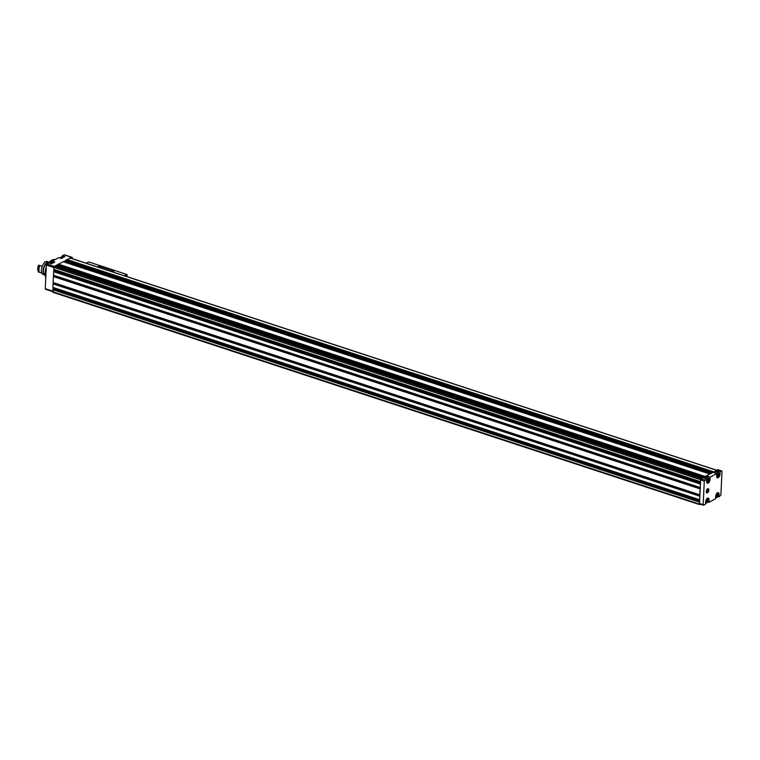 <?xml version="1.0" encoding="UTF-8"?>
<svg xmlns="http://www.w3.org/2000/svg" width="760" height="760" viewBox="0 0 760 760"><rect width="100%" height="100%" fill="white"/><g stroke="black" fill="none" stroke-linecap="round" stroke-linejoin="round"><path stroke-width="1.14" d="M62.187 257.051L62.244 255.749L64.401 254.942M45.752 289.209L45.277 288.676L46.388 265.107L48.839 262.988L51.462 263.853L54.843 262.019L52.231 261.155L58.852 257.573L61.474 258.438L64.866 256.604L62.244 255.749M52.164 262.466L52.231 261.155M56.069 265.715L58.349 264.109L705.081 476.501L717.934 469.813M63.403 261.753L70.157 258.067M70.328 258.01L72.228 257.393L72.428 258.704M708.643 479.816L708.424 479.19L707.636 479.873L707.797 481.412L708.672 479.816M707.683 500.213L707.465 499.576L706.885 499.89L706.658 501.942L707.712 500.213M717.697 494.798L717.478 494.171L716.908 494.484L716.67 496.527L717.697 494.798M716.395 495.881L716.547 495.387M718.656 474.401L718.438 473.774L717.649 474.458L717.811 475.998L718.694 474.401M707.484 492.831A2.232 1.14 108.2 0 0 708.861 489.962A2.232 1.14 108.2 0 0 707.484 488.889A2.232 1.14 108.2 0 0 706.372 492.29A2.232 1.14 108.2 0 0 707.484 492.831A2.232 1.14 108.2 0 0 708.795 490.627A2.232 1.14 108.2 0 0 708.272 488.68A2.232 1.14 108.2 0 0 706.496 490.447A2.232 1.14 108.2 0 0 706.885 492.917A2.232 1.14 108.2 0 0 707.484 492.831M709.327 479.322L710.011 479.55A2.945 1.51 -71.8 0 1 707.399 483.255A2.945 1.51 -71.8 0 1 706.619 481.374L706.733 478.98L704.283 481.099L703.171 504.659L703.646 505.2L705.546 504.175L705.66 501.771A2.945 1.51 -71.8 0 1 708.272 498.066A2.945 1.51 -71.8 0 1 709.051 499.938L708.938 502.341L707.778 501.961M718.38 494.304L719.064 494.532A2.945 1.51 -71.8 0 0 718.285 492.651A2.945 1.51 -71.8 0 0 715.673 496.365L715.559 498.759L708.938 502.341M719.064 494.532L718.95 496.926L717.801 496.546M719.35 473.908L720.024 474.135L720.138 471.732L721.762 470.953L722 471.523L720.889 495.083L718.95 496.926M720.024 474.135A2.945 1.51 -71.8 0 1 717.411 477.84A2.945 1.51 -71.8 0 1 716.632 475.969L716.746 473.565L714.276 472.758L717.668 470.924L720.138 471.732M710.011 479.55L710.125 477.147L716.746 473.565M700.007 504.003L699.533 503.471L700.644 479.902L701.195 478.809L709.897 474.116M706.733 478.98L704.264 478.173L707.645 476.339L710.125 477.147M700.331 504.222L699.494 504.583L699.257 504.013L699.608 501.79M699.713 499.624L699.703 495.938L53.086 283.651L52.886 287.479L699.466 499.709M699.703 495.938L700.463 483.749M700.568 481.583L700.957 478.543L702.259 478.24M703.627 477.498L704.966 476.397L58.349 264.109M53.114 292.258L53.086 287.546M58.558 264.176L63.261 261.744M700.311 481.669L53.741 269.439L53.789 267.349L55.67 265.61M700.102 487.635L53.475 275.348L53.931 269.505M699.741 495.805L53.086 283.651M53.124 283.518L53.475 275.348M712.272 472.824L716.794 470.383M52.991 289.503L53.58 287.707M53.846 271.462L54.425 269.667M703.323 477.66L57.047 265.487L56.914 265.99M64.629 262.162L65.531 261.677L65.654 260.537M717.668 470.924L717.601 472.235M715.036 473.005A2.451 1.254 -71.8 0 1 715.958 472.007A2.451 1.254 -71.8 0 1 716.623 471.912L718.589 472.558A2.451 1.254 108.2 0 0 716.718 474.249M707.645 476.339L707.588 477.641M705.024 478.42A2.451 1.254 -71.8 0 1 705.945 477.413A2.451 1.254 -71.8 0 1 706.61 477.318L708.567 477.964A2.451 1.254 108.2 0 0 706.695 479.655M717.506 474.99L717.392 475.484M717.649 474.61L718.637 474.848M716.689 495.007L717.678 495.244M706.524 500.802L706.42 501.286M706.667 500.422L707.655 500.65M707.494 480.405L707.38 480.89M707.636 480.026L708.624 480.263M54.159 259.492A10.953 5.614 108.2 0 0 54.008 259.492A10.953 5.614 108.2 0 0 48.792 263.017M46.246 268.005A10.953 5.614 108.2 0 0 45.78 277.989M55.1 259.606A11.049 5.662 108.2 0 0 54.321 259.492A11.049 5.662 108.2 0 0 49.058 263.065M46.199 269.002A11.049 5.662 108.2 0 0 45.8 277.523M55.005 259.654A11.049 5.662 108.2 0 0 49.523 263.216M46.075 271.795A11.049 5.662 108.2 0 0 45.895 275.557M707.712 492.233L707.855 489.145L707.313 492.1M113.05 272.033L113.848 271.282M87.98 262.418L88.768 262.038A26.733 10.925 -177.3 0 1 91.295 262.779L124.383 273.647A26.733 10.925 -177.3 0 1 126.72 274.493L124.383 275.756M112.822 271.795L113.677 270.835L99.569 266.199L97.546 266.788L112.812 271.956M125.723 276.194L127.328 275.329L126.72 274.493M111.919 270.835L113.135 271.187L111.919 270.835M98.828 266.532L100.044 266.883L98.828 266.532M98.866 266.893L99.94 266.94M111.957 271.187L113.031 271.244M45.305 262.01A6.146 3.144 108.2 0 0 45.372 261.791L44.564 262.058A6.146 3.144 -71.8 0 1 44.184 262.988M46.293 267.168A6.773 3.467 108.2 0 0 45.277 272.147M48.963 262.789L48.877 262.76A6.108 3.125 108.2 0 0 44.004 267.587A6.108 3.125 108.2 0 0 45.068 274.36L45.154 274.388M49.381 262.257A6.773 3.467 108.2 0 0 49.087 262.124A6.773 3.467 108.2 0 0 43.681 267.482A6.773 3.467 108.2 0 0 44.859 274.997A6.773 3.467 108.2 0 0 45.182 275.072M49.087 262.124L47.414 261.582A6.773 3.467 108.2 0 0 41.999 266.931A6.773 3.467 108.2 0 0 43.187 274.455L44.859 274.997M41.857 273.135L39.482 272.356A6.688 3.42 108.2 0 1 39.805 265.497L42.237 266.294M39.292 271.918L38.788 271.748A6.146 3.144 108.2 0 0 38.684 272.089L38.389 271.995A6.688 3.42 108.2 0 1 38.123 271.31A6.688 3.42 108.2 0 1 38.712 265.135L39.007 265.231A6.146 3.144 108.2 0 0 39.083 265.468A6.374 3.259 108.2 0 0 38.788 271.748M39.729 265.677L39.083 265.468M39.007 265.231A6.688 3.42 108.2 0 0 38.684 272.089M38.066 271.092A6.242 3.192 108.2 0 1 38 270.892A6.242 3.192 108.2 0 1 38.465 265.344L38.712 265.135M46.939 264.014L54.169 266.389M63.992 254.799L71.991 257.431M707.931 482.353A2.185 1.121 108.2 0 0 709.156 478.781A2.185 1.121 108.2 0 0 706.981 479.959A2.185 1.121 108.2 0 0 707.931 482.353M706.971 502.75A2.185 1.121 108.2 0 0 708.197 499.178A2.185 1.121 108.2 0 0 706.021 500.356A2.185 1.121 108.2 0 0 706.971 502.75M716.984 497.344A2.185 1.121 108.2 0 0 718.209 493.762A2.185 1.121 108.2 0 0 716.034 494.94A2.185 1.121 108.2 0 0 716.984 497.344M717.943 476.947A2.185 1.121 108.2 0 0 719.178 473.366A2.185 1.121 108.2 0 0 716.994 474.544A2.185 1.121 108.2 0 0 717.943 476.947M721.525 470.991L717.525 469.67M704.833 480.006L701.195 478.809M700.311 481.622L53.694 269.325M700.406 479.636L53.789 267.349M700.036 487.492L53.418 275.205M700.197 483.997L53.58 271.7M699.694 494.808L53.067 282.511M699.969 488.841L53.352 276.555M699.457 499.662L52.839 287.365M699.628 496.156L53.01 283.87M699.257 504.013L52.639 291.726M699.352 502.028L52.725 289.74M713.478 471.779L66.861 259.492M716.366 470.221L69.749 257.934M703.712 477.061L57.095 264.765M704.919 476.406L58.301 264.119M700.957 478.543L54.34 266.256M702.211 477.869L55.594 265.582M45.277 288.676L52.668 291.099M46.388 265.107L53.779 267.529M699.485 501.8L52.867 289.512M699.618 501.704L53.181 289.474M699.646 501.039L53.523 288.914M699.665 496.023L53.038 283.736M699.779 495.045L53.162 282.758M699.751 494.95L53.133 282.663M699.713 494.903L53.096 282.615M700.007 488.718L53.39 276.422M700.055 488.623L53.428 276.336M700.083 488.49L53.466 276.203M700.121 487.73L53.504 275.443M700.055 487.587L53.438 275.3M700.34 483.769L53.713 271.472M700.463 483.664L54.026 271.444M700.501 482.999L54.368 270.873M703.598 477.318L56.981 265.031M709.755 473.993L63.137 261.706M710.913 473.556L65.531 261.677M711.408 473.299L65.692 261.307M712.177 472.881L65.645 260.623M712.433 472.539L65.816 260.252M713.26 472.093L66.642 259.806M713.336 472.007L66.709 259.72M713.403 471.865L66.785 259.578M703.171 504.659L699.533 503.471M704.283 481.099L700.644 479.902M708.367 499.719L709.051 499.938M716.727 476.985A2.451 1.254 108.2 0 0 717.06 477.213A2.451 1.254 108.2 0 0 717.716 477.118A2.451 1.254 108.2 0 0 718.019 476.9M719.178 473.375A2.451 1.254 108.2 0 0 718.589 472.558C719.872 473.433 719.625 474.952 717.858 477.109L716.775 477.118M706.714 482.401A2.451 1.254 108.2 0 0 707.038 482.619A2.451 1.254 108.2 0 0 707.702 482.534A2.451 1.254 108.2 0 0 708.006 482.315M709.165 478.791A2.451 1.254 108.2 0 0 708.567 477.964C709.85 478.847 709.612 480.367 707.836 482.524L706.762 482.534M705.622 502.588A2.451 1.254 108.2 0 0 706.078 503.015A2.451 1.254 108.2 0 0 706.733 502.92A2.451 1.254 108.2 0 0 707.047 502.702M708.206 499.187A2.451 1.254 108.2 0 0 707.607 498.361A2.451 1.254 108.2 0 0 707.208 498.351M715.635 497.173A2.451 1.254 108.2 0 0 716.091 497.61A2.451 1.254 108.2 0 0 716.756 497.515A2.451 1.254 108.2 0 0 717.06 497.296M718.219 493.772A2.451 1.254 108.2 0 0 717.62 492.945A2.451 1.254 108.2 0 0 717.231 492.936M717.573 475.599L718.048 475.76M717.506 475.142L718.428 475.447M717.962 474.154L718.551 474.363M716.604 495.995L717.079 496.147M716.547 495.539L717.468 495.843M716.813 494.513L717.582 494.76M706.591 501.41L707.066 501.562M706.524 500.954L707.456 501.258M707.55 481.013L708.025 481.166M707.494 480.558L708.415 480.861M707.76 479.522L708.529 479.778M60.886 257.26A2.185 1.121 108.2 0 0 60.192 258.02M60.154 258.001L61.854 256.947A2.451 1.254 108.2 0 0 60.268 258.039M50.872 262.675A2.185 1.121 108.2 0 0 50.179 263.425M50.132 263.416L51.841 262.361A2.451 1.254 108.2 0 0 50.255 263.454M52.193 261.858A10.507 5.377 108.2 0 0 51.689 262.323M88.768 262.038L86.431 263.292M45.514 289.237L52.639 291.584M64.23 254.771L72.228 257.393M699.494 504.583L52.867 292.296M699.504 499.767L52.886 287.479M700.359 481.735L53.741 269.439M702.259 477.859L55.642 265.572M709.821 473.983L63.203 261.697M716.604 470.183L69.986 257.897M703.408 505.229L699.77 504.042M721.762 470.953L717.763 469.642M705.603 502.863L706.876 502.92C708.643 500.755 708.89 499.244 707.607 498.361L707.322 498.265M715.625 497.448L716.889 497.506C718.665 495.349 718.903 493.829 717.62 492.945L717.345 492.86M717.554 475.57L718.114 475.76M717.763 474.126L718.599 474.401M716.594 495.966L717.155 496.156M716.794 494.522L717.639 494.798M706.572 501.381L707.142 501.562M707.541 480.985L708.101 481.166M707.74 479.541L708.586 479.816M61.854 256.947L63.337 257.431M51.841 262.361L53.324 262.846M88.264 262.086L86.184 263.216"/></g></svg>
